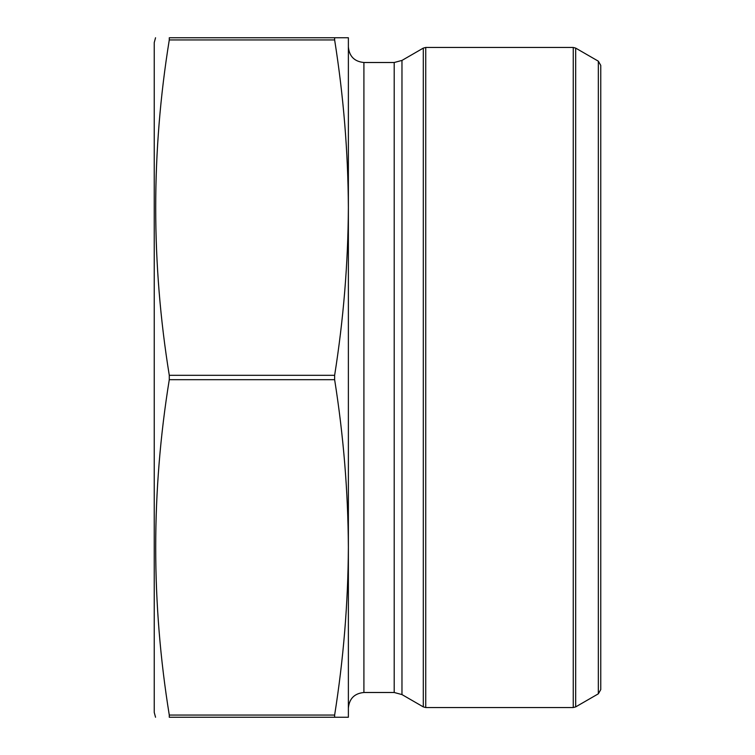 <?xml version="1.0" encoding="UTF-8"?>
<svg xmlns="http://www.w3.org/2000/svg" width="755" height="755" viewBox="0 0 755 755"><rect width="100%" height="100%" fill="white"/><g stroke="black" fill="none" stroke-linecap="round" stroke-linejoin="round"><path stroke-width="1.13" d="M334.635 39.94C343.497 95.838 348.074 151.727 348.376 207.625C348.074 263.523 343.497 319.412 334.635 375.31L334.635 379.69C343.497 435.588 348.074 491.477 348.376 547.375C348.074 603.273 343.497 659.162 334.635 715.06L334.635 717.25L169.28 717.25C151.189 717.25 151.189 717.25 169.28 717.25L169.28 715.06C151.179 603.273 151.179 491.477 169.28 379.69L169.28 375.31C151.179 263.523 151.179 151.727 169.28 39.94L169.28 37.75C151.189 37.75 151.189 37.75 169.28 37.75L334.635 37.75L334.635 39.94L169.28 39.94M334.635 717.25L348.376 717.25L348.376 46.97C349.301 56.408 354.473 61.58 363.91 62.505L394.204 62.505L401.971 60.419L423.3 48.103L425.735 47.461L573.253 47.461L575.678 48.103L575.678 706.897L573.253 707.539L573.253 47.461M348.376 207.625L348.376 37.75L334.635 37.75M334.635 375.31L169.28 375.31M334.635 379.69L169.28 379.69M334.635 715.06L169.28 715.06M575.678 706.897L598.337 693.817L598.337 61.183L575.678 48.103M598.337 61.183L600.763 65.392L600.763 689.608L598.337 693.817M363.91 62.505L363.91 692.495C354.473 693.42 349.301 698.592 348.376 708.03L348.376 547.375M155.539 717.25L154.237 712.399L154.237 42.601L155.539 37.75M363.91 692.495L394.204 692.495L401.971 694.581L423.3 706.897L423.3 48.103M401.971 694.581L401.971 60.419M425.735 47.461L425.735 707.539L573.253 707.539M394.204 692.495L394.204 62.505M425.735 707.539L423.3 706.897"/></g></svg>
